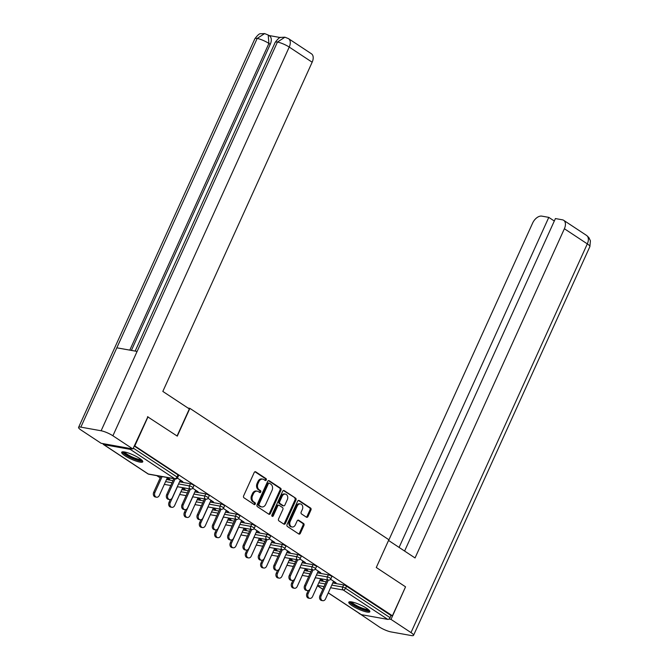 <?xml version="1.0" encoding="UTF-8"?>
<svg xmlns="http://www.w3.org/2000/svg" width="669" height="669" viewBox="0 0 669 669"><rect width="100%" height="100%" fill="white"/><g stroke="black" fill="none" stroke-linecap="round" stroke-linejoin="round"><path stroke-width="1" d="M266.27 479.966A1.02 0.786 100.1 0 0 266.011 478.611L255.767 471.854A1.455 1.121 100.1 0 0 254.212 472.515L243.616 495.871A1.455 1.121 100.1 0 0 243.993 497.803L254.237 504.568A1.02 0.786 100.1 0 0 255.056 502.754L253.735 501.875A4.658 3.579 100.1 0 1 252.531 495.687L253.417 493.739A4.658 3.579 100.1 0 1 257.322 491.197A4.658 3.579 100.1 0 1 258.385 491.623L259.706 492.501A1.02 0.786 100.1 0 0 260.534 490.686L259.204 489.808A4.658 3.579 100.1 0 1 258.008 483.62L258.886 481.672A4.658 3.579 100.1 0 1 262.792 479.129A4.658 3.579 100.1 0 1 263.862 479.556L265.183 480.434A1.02 0.786 100.1 0 0 266.27 479.966M264.941 480.267A1.02 0.786 100.1 0 0 265.075 478.444L254.956 471.762M253.986 504.409A1.02 0.786 100.1 0 0 254.128 502.586L252.798 501.708L253.735 501.875M259.463 492.334A1.02 0.786 100.1 0 0 259.597 490.519L258.276 489.641L259.204 489.808M366.595 608.272A11.557 2.325 -155.6 0 0 355.59 602.986A11.557 2.325 -155.6 0 0 348.783 602.192A11.557 2.325 -155.6 0 0 352.028 605.662A11.557 2.325 -155.6 0 0 363.033 610.956A11.557 2.325 -155.6 0 0 369.84 611.742A11.557 2.325 -155.6 0 0 366.595 608.272M139.512 458.349A11.557 2.325 -155.6 0 0 128.507 453.055A11.557 2.325 -155.6 0 0 121.699 452.269A11.557 2.325 -155.6 0 0 124.944 455.74A11.557 2.325 -155.6 0 0 135.949 461.025A11.557 2.325 -155.6 0 0 142.756 461.819A11.557 2.325 -155.6 0 0 139.512 458.349M306.419 517.187A1.455 1.121 100.1 0 0 307.974 516.527L310.951 509.97A1.455 1.121 100.1 0 0 310.575 508.039L299.194 500.529A1.455 1.121 100.1 0 0 297.646 501.19L287.051 524.546A1.455 1.121 100.1 0 0 287.419 526.478L298.8 533.996A1.455 1.121 100.1 0 0 300.348 533.335L303.943 525.416A1.455 1.121 100.1 0 0 303.567 523.484L298.7 520.265A1.455 1.121 100.1 0 0 297.145 520.925L295.363 524.856A3.889 2.994 100.1 0 1 292.102 526.98A3.889 2.994 100.1 0 1 290.204 521.452L297.187 506.073A3.889 2.994 100.1 0 1 300.448 503.941A3.889 2.994 100.1 0 1 302.338 509.477L301.175 512.036A1.455 1.121 100.1 0 0 301.552 513.976L306.419 517.187M147.523 416.72L177.285 436.129L189.879 408.366L388.873 539.741L376.279 567.504L405.548 586.83L392.41 615.789L134.385 445.671M148.016 416.804L134.879 445.763M280.963 490.176A1.455 1.121 100.1 0 0 280.587 488.245L269.214 480.735A1.455 1.121 100.1 0 0 267.659 481.396L257.063 504.752A1.455 1.121 100.1 0 0 257.44 506.684L268.813 514.193A1.455 1.121 100.1 0 0 270.368 513.533L280.963 490.176L280.035 490.009A1.455 1.121 100.1 0 0 279.659 488.077L268.403 480.643M284.208 490.628L295.581 498.137A1.455 1.121 100.1 0 1 295.957 500.078L285.362 523.434A1.455 1.121 100.1 0 1 283.807 524.095L278.94 520.883A1.455 1.121 100.1 0 1 278.563 518.943L282.862 509.469A1.455 1.121 100.1 0 0 282.485 507.537L279.257 505.404A1.455 1.121 100.1 0 0 277.702 506.065L273.228 515.933A1.02 0.786 100.1 0 1 271.882 515.038L282.653 491.289A1.455 1.121 100.1 0 1 284.208 490.628L283.514 490.502M189.879 408.366L187.956 408.023M103.034 443.639A2.224 1.355 -56.6 0 0 103.469 444.5A2.224 1.355 -56.6 0 0 103.795 444.626L130.221 449.359A2.224 1.355 -56.6 0 0 131.701 448.765M133.273 448.121L177.017 476.997L177.971 474.881L134.235 446.006M392.41 615.789L391.014 615.539L390.052 617.654A2.224 1.355 123.4 0 1 387.752 619.385L361.319 614.652A2.224 1.355 123.4 0 1 361.001 614.527L328.245 592.901M160.217 477.9L156.789 475.642M167.133 478.201L168.538 479.129L168.747 478.678M168.538 479.129L169.759 479.347L167.342 477.75M180.128 480.484L181.617 481.471L181.817 481.019M181.617 481.471L182.829 481.688L177.385 478.092M328.32 574.822A2.224 0.443 24.4 0 1 331.197 576.042A2.224 0.443 24.4 0 1 331.816 576.711L330.862 578.827A2.224 0.443 24.4 0 0 330.235 578.158A2.224 0.443 -155.6 0 0 327.358 576.937L328.32 574.822L317.424 572.873M304.445 570.548L310.893 571.702M319.765 580.667L326.221 581.821M332.744 582.983L343.64 584.94A2.224 0.443 24.4 0 1 346.517 586.161L345.555 588.277L390.052 617.654M391.014 615.539L346.517 586.161M177.971 474.881A2.224 0.443 24.4 0 1 178.598 475.55L177.636 477.666A2.224 0.443 24.4 0 0 177.017 476.997A2.224 1.355 -56.6 0 1 174.718 478.728L130.221 449.359M305.031 569.244L307.656 570.389L305.24 568.792M318.026 571.535L320.727 572.731L315.283 569.135M297.68 554.593A2.224 0.443 24.4 0 1 300.548 555.814A2.224 0.443 24.4 0 1 301.175 556.483L300.214 558.598A2.224 0.443 24.4 0 0 299.595 557.929A2.224 0.443 -155.6 0 0 296.718 556.7L297.68 554.593L286.775 552.636M273.797 550.319L280.252 551.473M274.39 549.015L277.008 550.161L274.591 548.563M287.386 551.298L290.087 552.494L284.643 548.906M267.031 534.355A2.224 0.443 24.4 0 1 269.908 535.576A2.224 0.443 24.4 0 1 270.527 536.245L269.574 538.361A2.224 0.443 24.4 0 0 268.946 537.692A2.224 0.443 -155.6 0 0 266.07 536.471L267.031 534.355L256.135 532.407M243.156 530.082L249.604 531.236M243.742 528.778L246.368 529.923L243.951 528.334M256.745 531.069L259.438 532.265L253.994 528.669M236.391 514.126A2.224 0.443 24.4 0 1 239.259 515.347A2.224 0.443 24.4 0 1 239.887 516.016L238.925 518.132A2.224 0.443 24.4 0 0 238.306 517.463A2.224 0.443 -155.6 0 0 235.429 516.242L236.391 514.126L225.486 512.178M212.508 509.853L218.964 511.007M213.102 508.549L215.719 509.694L213.302 508.097M226.097 510.84L228.798 512.036L223.354 508.44M205.743 493.889A2.224 0.443 24.4 0 1 208.619 495.119A2.224 0.443 24.4 0 1 209.238 495.788L208.285 497.895A2.224 0.443 24.4 0 0 207.658 497.234A2.224 0.443 -155.6 0 0 204.781 496.005L205.743 493.889L194.846 491.941M181.868 489.624L188.323 490.778M182.453 488.32L185.079 489.465L182.662 487.868M195.457 490.603L198.149 491.799L192.705 488.211M190.422 483.779A2.224 0.443 24.4 0 1 193.299 485A2.224 0.443 24.4 0 1 193.918 485.669L192.956 487.785A2.224 0.443 24.4 0 0 192.338 487.116A2.224 0.443 -155.6 0 0 189.461 485.895L190.422 483.779L179.526 481.831M166.548 479.506L172.995 480.66M210.777 500.721L213.47 501.917L208.026 498.321M197.781 498.43L200.399 499.576L197.982 497.987M221.063 504.008A2.224 0.443 24.4 0 1 223.939 505.229A2.224 0.443 24.4 0 1 224.567 505.898L223.605 508.014A2.224 0.443 24.4 0 0 222.978 507.345A2.224 0.443 -155.6 0 0 220.109 506.124L221.063 504.008L210.166 502.059M197.188 499.735L203.644 500.889M241.417 520.95L244.118 522.146L238.674 518.559M228.422 518.667L231.048 519.813L228.631 518.216M251.711 524.237A2.224 0.443 24.4 0 1 254.588 525.466A2.224 0.443 24.4 0 1 255.207 526.135L254.245 528.251A2.224 0.443 24.4 0 0 253.626 527.582A2.224 0.443 -155.6 0 0 250.75 526.352L251.711 524.237L240.815 522.288M227.828 519.972L234.284 521.126M272.066 541.188L274.758 542.383L269.314 538.788M259.07 538.896L261.688 540.042L259.271 538.445M282.351 544.474A2.224 0.443 24.4 0 1 285.228 545.695A2.224 0.443 24.4 0 1 285.855 546.364L284.894 548.48A2.224 0.443 24.4 0 0 284.266 547.811A2.224 0.443 -155.6 0 0 281.398 546.59L282.351 544.474L271.455 542.526M258.477 540.201L264.932 541.355M302.706 561.416L305.407 562.612L299.963 559.016M289.71 559.125L292.336 560.271L289.92 558.682M313 564.703A2.224 0.443 24.4 0 1 315.877 565.932A2.224 0.443 24.4 0 1 316.496 566.593L315.534 568.709A2.224 0.443 24.4 0 0 314.915 568.04A2.224 0.443 -155.6 0 0 312.038 566.819L313 564.703L302.104 562.754M289.117 560.43L295.573 561.584M333.354 581.645L336.047 582.85L330.603 579.254M320.359 579.362L322.976 580.508L320.56 578.911M183.866 489.248L184.067 488.796M196.937 491.581L197.138 491.138M199.186 499.358L199.387 498.915M212.257 501.7L212.466 501.248M214.506 509.477L214.716 509.025M227.585 511.818L227.786 511.367M229.827 519.596L230.036 519.144M242.906 521.929L243.106 521.486M245.155 529.706L245.356 529.263M258.226 532.047L258.426 531.596M260.475 539.824L260.676 539.373M273.546 542.166L273.755 541.714M275.795 549.943L276.004 549.492M288.874 552.285L289.075 551.833M291.115 560.053L291.324 559.61M304.194 562.395L304.395 561.943M306.444 570.172L306.645 569.72M319.514 572.513L319.715 572.062M321.764 580.291L321.965 579.839M334.834 582.632L335.044 582.181M262.792 479.129L261.863 478.962A4.658 3.579 100.1 0 0 257.958 481.504L258.886 481.672M258.276 489.641A4.658 3.579 100.1 0 1 257.072 483.453L257.958 481.504M257.322 491.197L256.386 491.029A4.658 3.579 100.1 0 0 252.481 493.571L253.417 493.739M252.798 501.708A4.658 3.579 100.1 0 1 251.594 495.52L252.481 493.571M268.695 514.118A1.455 1.121 100.1 0 0 269.431 513.366L280.035 490.009M269.448 483.252A1.02 0.786 100.1 0 0 268.361 483.712L259.062 504.217A1.02 0.786 100.1 0 0 259.321 505.572L260.726 506.492A4.658 3.579 100.1 0 0 261.788 506.918A4.658 3.579 100.1 0 0 265.693 504.376L272.049 490.36A4.658 3.579 100.1 0 0 270.845 484.172L269.448 483.252M268.52 483.085A1.02 0.786 100.1 0 0 267.433 483.545L268.361 483.712M261.788 506.918L260.851 506.751A4.658 3.579 100.1 0 1 259.789 506.324L258.393 505.404A1.02 0.786 100.1 0 1 258.125 504.05L267.433 483.545M283.397 490.544L295.581 498.137M283.689 524.011A1.455 1.121 100.1 0 0 284.425 523.267L295.021 499.91A1.455 1.121 100.1 0 0 294.644 497.97M278.321 505.237A1.455 1.121 100.1 0 0 276.765 505.898L272.291 515.766L273.228 515.933M271.949 516.2A1.02 0.786 100.1 0 0 272.291 515.766M287.319 499.643A3.889 2.994 100.1 0 0 285.429 494.107A3.889 2.994 100.1 0 0 282.159 496.239L279.701 501.658A1.455 1.121 100.1 0 0 280.077 503.59L283.313 505.722A1.455 1.121 100.1 0 0 284.86 505.062L287.319 499.643M285.429 494.107L284.492 493.939A3.889 2.994 100.1 0 0 281.231 496.072L282.159 496.239M283.639 505.856L282.711 505.689A1.455 1.121 100.1 0 1 282.377 505.555L279.149 503.423A1.455 1.121 100.1 0 1 278.772 501.491L281.231 496.072M300.448 503.941L299.511 503.774A3.889 2.994 100.1 0 0 296.25 505.906L297.187 506.073M292.102 526.98L291.166 526.812A3.889 2.994 100.1 0 1 289.276 521.285L296.25 505.906M298.675 533.912A1.455 1.121 100.1 0 0 299.419 533.168L303.007 525.249A1.455 1.121 100.1 0 0 302.631 523.317L297.889 520.181M306.302 517.104A1.455 1.121 100.1 0 0 307.038 516.359L310.015 509.803A1.455 1.121 100.1 0 0 309.638 507.871L298.382 500.437M156.546 497.209L155.325 496.992A3.337 2.559 -79.9 0 1 153.703 492.25L154.924 492.468A3.337 2.559 100.1 0 0 156.546 497.209A3.337 2.559 100.1 0 0 159.339 495.386L167.434 477.541M162.124 476.596L154.924 492.468M160.903 476.378L153.703 492.25M169.525 499.526L168.312 499.317A3.337 2.559 -79.9 0 1 166.69 494.575L167.902 494.784A3.337 2.559 100.1 0 0 169.525 499.526A3.337 2.559 100.1 0 0 172.318 497.703L180.337 480.041M166.69 494.575L173.89 478.695M167.902 494.784L175.102 478.912M141.82 460.113A10.002 2.007 24.4 0 1 133.616 458.566A10.002 2.007 24.4 0 1 123.941 452.821A10.002 2.007 24.4 0 1 123.598 451.851M124.626 451.993A9.266 1.865 -155.6 0 0 124.886 452.395A9.266 1.865 -155.6 0 0 132.847 457.287A9.266 1.865 -155.6 0 0 141.034 459.444M122.327 451.876A11.482 2.308 -155.6 0 0 122.636 452.353A11.482 2.308 -155.6 0 0 132.479 458.407A11.482 2.308 -155.6 0 0 142.639 461.092M368.903 610.044A10.002 2.007 24.4 0 1 357.647 607.126A10.002 2.007 24.4 0 1 350.681 601.774M351.71 601.924A9.266 1.865 -155.6 0 0 358.107 606.373A9.266 1.865 -155.6 0 0 368.117 609.367M349.41 601.807A11.482 2.308 -155.6 0 0 357.33 607.301A11.482 2.308 -155.6 0 0 369.723 611.023M177.068 435.987L189.344 408.935L162.826 391.424L312.155 62.217L289.225 47.073L112.902 435.778L132.888 448.974L147.874 416.779M112.902 435.778A9.115 1.831 -155.6 0 0 101.119 430.769L137.103 351.434L116.832 347.813L80.849 427.14L101.119 430.769M80.849 427.14A9.115 1.831 -155.6 0 0 78.591 427.366A9.115 1.831 -155.6 0 0 81.15 430.1L101.136 443.296L132.888 448.974M280.411 37.564L268.955 35.507M288.523 38.651L284.91 37.196L277.443 42.063A9.115 1.831 -155.6 0 1 289.225 47.073A8.889 5.402 -56.6 0 0 288.523 38.651L311.453 53.796A8.889 5.402 123.4 0 1 312.155 62.217M270.243 44.321L268.913 43.443L268.21 35.022L269.532 35.892A8.889 5.402 123.4 0 1 270.243 44.321L131.383 350.414M129.794 350.13L268.913 43.443A9.115 1.831 -155.6 0 0 257.18 38.434L264.631 33.575L268.21 35.022M388.547 540.452L415.048 557.954L564.385 228.739A8.889 5.402 -56.6 0 0 563.683 220.318A8.889 5.402 -56.6 0 0 562.378 219.808L555.421 218.562L404.594 551.055M413.551 635.324A9.115 1.831 -155.6 0 0 410.992 632.59L587.315 243.884A8.889 5.402 -56.6 0 0 586.613 235.463L588.854 237.554L590.409 240.798L589.874 246.618L413.551 635.324A9.115 1.831 -155.6 0 1 411.293 635.55L391.031 631.921A9.115 1.831 -155.6 0 1 379.239 626.912L359.37 613.456M410.992 632.59L391.005 619.394L388.94 619.026M359.955 613.841L359.253 613.716M554.308 221.021L548.789 217.375L541.831 216.129A8.889 5.402 -56.6 0 0 532.633 223.061L388.63 540.51M548.789 217.375L399.084 547.409M391.005 619.394L405.489 586.964M171.866 507.319L170.654 507.102A3.337 2.559 -79.9 0 1 169.031 502.36L170.244 502.578A3.337 2.559 100.1 0 0 171.866 507.319A3.337 2.559 100.1 0 0 174.659 505.496L182.754 487.659M177.444 486.706L170.244 502.578M170.327 499.509L169.031 502.36M187.186 517.438L185.974 517.221A3.337 2.559 -79.9 0 1 184.351 512.479L185.564 512.697A3.337 2.559 100.1 0 0 187.186 517.438A3.337 2.559 100.1 0 0 189.988 515.615L198.074 497.778M192.764 496.824L185.564 512.697M185.648 509.627L184.351 512.479M202.506 527.557L201.294 527.339A3.337 2.559 -79.9 0 1 199.671 522.598L200.884 522.815A3.337 2.559 100.1 0 0 202.506 527.557A3.337 2.559 100.1 0 0 205.308 525.734L213.403 507.888M208.084 506.943L200.884 522.815M200.968 519.746L199.671 522.598M217.835 537.675L216.614 537.458A3.337 2.559 -79.9 0 1 214.992 532.716L216.212 532.934A3.337 2.559 100.1 0 0 217.835 537.675A3.337 2.559 100.1 0 0 220.628 535.844L228.723 518.007M223.413 517.053L216.212 532.934M216.288 529.856L214.992 532.716M233.155 547.786L231.942 547.568A3.337 2.559 -79.9 0 1 230.32 542.827L231.533 543.044A3.337 2.559 100.1 0 0 233.155 547.786A3.337 2.559 100.1 0 0 235.948 545.963L244.043 528.125M238.733 527.172L231.533 543.044M231.608 539.975L230.32 542.827M184.845 509.644L183.632 509.427A3.337 2.559 -79.9 0 1 182.01 504.685L183.222 504.903A3.337 2.559 100.1 0 0 184.845 509.644A3.337 2.559 100.1 0 0 187.646 507.821L195.657 490.151M182.01 504.685L189.21 488.813M183.222 504.903L190.422 489.031M200.165 519.763L198.952 519.545A3.337 2.559 -79.9 0 1 197.33 514.804L198.542 515.021A3.337 2.559 100.1 0 0 200.165 519.763A3.337 2.559 100.1 0 0 202.966 517.94L210.978 500.27M197.33 514.804L204.53 498.932M198.542 515.021L205.743 499.149M215.493 529.881L214.272 529.664A3.337 2.559 -79.9 0 1 212.65 524.922L213.871 525.14A3.337 2.559 100.1 0 0 215.493 529.881A3.337 2.559 100.1 0 0 218.286 528.058L226.298 510.388M212.65 524.922L219.85 509.042M213.871 525.14L221.071 509.26M230.813 539.992L229.601 539.774A3.337 2.559 -79.9 0 1 227.978 535.033L229.191 535.25A3.337 2.559 100.1 0 0 230.813 539.992A3.337 2.559 100.1 0 0 233.606 538.169L241.626 520.499M227.978 535.033L235.179 519.161M229.191 535.25L236.391 519.378M246.133 550.11L244.921 549.893A3.337 2.559 -79.9 0 1 243.299 545.151L244.511 545.369A3.337 2.559 100.1 0 0 246.133 550.11A3.337 2.559 100.1 0 0 248.935 548.287L256.946 530.617M243.299 545.151L250.499 529.279M244.511 545.369L251.711 529.497M248.475 557.904L247.262 557.687A3.337 2.559 -79.9 0 1 245.64 552.945L246.853 553.163A3.337 2.559 100.1 0 0 248.475 557.904A3.337 2.559 100.1 0 0 251.276 556.081L259.363 538.236M254.053 537.291L246.853 553.163M246.936 550.094L245.64 552.945M261.454 560.229L260.241 560.012A3.337 2.559 -79.9 0 1 258.619 555.27L259.831 555.487A3.337 2.559 100.1 0 0 261.454 560.229A3.337 2.559 100.1 0 0 264.255 558.406L272.266 540.736M258.619 555.27L265.819 539.398M259.831 555.487L267.031 539.615M263.795 568.023L262.583 567.805A3.337 2.559 -79.9 0 1 260.96 563.064L262.173 563.281A3.337 2.559 100.1 0 0 263.795 568.023A3.337 2.559 100.1 0 0 266.597 566.2L274.691 548.354M269.373 547.409L262.173 563.281M262.256 560.204L260.96 563.064M276.782 570.339L275.561 570.122A3.337 2.559 -79.9 0 1 273.939 565.38L275.16 565.598A3.337 2.559 100.1 0 0 276.782 570.339A3.337 2.559 100.1 0 0 279.575 568.516L287.586 550.855M273.939 565.38L281.139 549.508M275.16 565.598L282.36 549.726M279.124 578.133L277.903 577.916A3.337 2.559 -79.9 0 1 276.28 573.174L277.501 573.392A3.337 2.559 100.1 0 0 279.124 578.133A3.337 2.559 100.1 0 0 281.917 576.31L290.012 558.473M284.701 557.52L277.501 573.392M277.576 570.322L276.28 573.174M292.102 580.458L290.89 580.24A3.337 2.559 -79.9 0 1 289.267 575.499L290.48 575.716A3.337 2.559 100.1 0 0 292.102 580.458A3.337 2.559 100.1 0 0 294.895 578.635L302.915 560.965M289.267 575.499L296.467 559.627M290.48 575.716L297.68 559.844M294.444 588.252L293.231 588.034A3.337 2.559 -79.9 0 1 291.609 583.293L292.821 583.51A3.337 2.559 100.1 0 0 294.444 588.252A3.337 2.559 100.1 0 0 297.237 586.429L305.332 568.591M300.021 567.638L292.821 583.51M292.897 580.441L291.609 583.293M307.422 590.576L306.21 590.359A3.337 2.559 -79.9 0 1 304.587 585.618L305.8 585.835A3.337 2.559 100.1 0 0 307.422 590.576A3.337 2.559 100.1 0 0 310.224 588.753L318.235 571.083M304.587 585.618L311.787 569.745M305.8 585.835L313 569.963M309.764 598.37L308.551 598.153A3.337 2.559 -79.9 0 1 306.929 593.411L308.141 593.629A3.337 2.559 100.1 0 0 309.764 598.37A3.337 2.559 100.1 0 0 312.565 596.547L320.652 578.702M315.342 577.757L308.141 593.629M308.225 590.551L306.929 593.411M322.742 600.687L321.53 600.469A3.337 2.559 -79.9 0 1 319.907 595.728L321.12 595.945A3.337 2.559 100.1 0 0 322.742 600.687A3.337 2.559 100.1 0 0 325.544 598.864L333.555 581.202M319.907 595.728L327.108 579.856M321.12 595.945L328.32 580.073M265.075 478.444L266.011 478.611M254.128 502.586L255.056 502.754M259.597 490.519L260.534 490.686M103.795 444.626L148.284 474.003L174.718 478.728A2.224 1.706 100.1 0 0 175.219 478.937A2.224 2.224 0 0 0 177.636 477.666M103.469 444.5L147.958 473.878A2.224 1.355 -56.6 0 0 148.284 474.003A2.224 1.706 100.1 0 0 148.794 474.212L175.219 478.937M387.752 619.385L343.256 590.008L330.586 587.742M324.064 586.571L317.608 585.417M317.474 585.71L322.843 589.255M328.278 592.834L361.319 614.652M331.782 585.099L342.687 587.056A2.224 0.443 -155.6 0 1 345.555 588.277A2.224 1.355 123.4 0 1 343.256 590.008A2.224 1.706 -79.9 0 1 342.687 587.056L343.64 584.94M165.586 481.621L172.042 482.775M178.564 483.946L189.461 485.895A2.224 1.706 -79.9 0 0 190.038 488.847A2.224 1.706 100.1 0 0 190.548 489.056A2.224 2.224 0 0 0 192.956 487.785M180.906 491.732L187.362 492.894M193.885 494.056L204.781 496.005A2.224 1.706 -79.9 0 0 205.358 498.965A2.224 1.706 100.1 0 0 205.868 499.166A2.224 2.224 0 0 0 208.285 497.895M196.226 501.85L202.682 503.004M209.205 504.175L220.109 506.124A2.224 1.706 -79.9 0 0 220.678 509.084A2.224 1.706 100.1 0 0 221.188 509.285A2.224 2.224 0 0 0 223.605 508.014M211.546 511.969L218.002 513.123M224.533 514.294L235.429 516.242A2.224 1.706 -79.9 0 0 235.998 519.194A2.224 1.706 100.1 0 0 236.508 519.403A2.224 2.224 0 0 0 238.925 518.132M226.875 522.088L233.33 523.242M239.853 524.404L250.75 526.352A2.224 1.706 -79.9 0 0 251.327 529.313A2.224 1.706 100.1 0 0 251.828 529.514A2.224 2.224 0 0 0 254.245 528.251M242.195 532.198L248.651 533.352M255.173 534.523L266.07 536.471A2.224 1.706 -79.9 0 0 266.647 539.431A2.224 1.706 100.1 0 0 267.157 539.632A2.224 2.224 0 0 0 269.574 538.361M257.515 542.316L263.971 543.471M270.493 544.641L281.398 546.59A2.224 1.706 -79.9 0 0 281.967 549.542A2.224 1.706 100.1 0 0 282.477 549.751A2.224 2.224 0 0 0 284.894 548.48M272.835 552.435L279.291 553.589M285.822 554.752L296.718 556.7A2.224 1.706 -79.9 0 0 297.287 559.66A2.224 1.706 100.1 0 0 297.797 559.861A2.224 2.224 0 0 0 300.214 558.598M288.163 562.545L294.611 563.699M301.142 564.87L312.038 566.819A2.224 1.706 -79.9 0 0 312.615 569.779A2.224 1.706 100.1 0 0 313.117 569.98A2.224 2.224 0 0 0 315.534 568.709M303.483 572.664L309.939 573.818M316.462 574.989L327.358 576.937A2.224 1.706 -79.9 0 0 327.935 579.889A2.224 1.706 100.1 0 0 328.446 580.098A2.224 2.224 0 0 0 330.862 578.827M318.804 582.783L325.259 583.937M257.072 483.453L258.008 483.62M251.594 495.52L252.531 495.687M255.073 471.729L255.767 471.854M269.431 513.366L270.368 513.533M268.52 480.61L269.214 480.735M279.659 488.077L280.587 488.245M258.125 504.05L259.062 504.217M258.393 505.404L259.321 505.572M259.789 506.324L260.726 506.492M295.021 499.91L295.957 500.078M284.425 523.267L285.362 523.434M276.765 505.898L277.702 506.065M278.772 501.491L279.701 501.658M279.149 503.423L280.077 503.59M282.377 505.555L283.313 505.722M289.276 521.285L290.204 521.452M298.006 520.139L298.7 520.265M302.631 523.317L303.567 523.484M303.007 525.249L303.943 525.416M299.419 533.168L300.348 533.335M298.508 500.404L299.194 500.529M309.638 507.871L310.575 508.039M310.015 509.803L310.951 509.97M307.038 516.359L307.974 516.527M284.91 37.196L280.913 37.397C279.993 36.979 278.095 38.61 275.227 42.289A9.115 1.831 -155.6 0 1 277.443 42.063L137.103 351.434M116.832 347.813L257.18 38.434A9.115 1.831 -155.6 0 0 254.914 38.66L78.591 427.366M589.874 246.618A9.115 1.831 -155.6 0 0 587.315 243.884L564.385 228.739M317.449 585.776L322.818 589.322M147.958 473.878A2.224 2.224 0 0 0 148.794 474.212M164.34 484.364L170.796 485.518M177.318 486.689L190.548 489.056M179.66 494.483L186.116 495.637M192.639 496.799L205.868 499.166M194.98 504.593L201.436 505.747M207.967 506.918L221.188 509.285M210.309 514.712L216.756 515.866M223.287 517.037L236.508 519.403M225.629 524.831L232.084 525.985M238.607 527.147L251.828 529.514M240.949 534.941L247.405 536.103M253.927 537.266L267.157 539.632M256.269 545.059L262.725 546.213M269.256 547.384L282.477 549.751M271.597 555.178L278.045 556.332M284.576 557.503L297.797 559.861M286.917 565.297L293.373 566.451M299.896 567.613L313.117 569.98M302.237 575.407L308.693 576.561M315.216 577.732L328.446 580.098M268.286 482.985L269.214 483.152M277.986 505.103L278.923 505.271M275.227 42.289L135.155 351.091M264.631 33.575L260.592 33.768C259.605 33.4 257.707 35.022 254.914 38.66M563.683 220.318L586.613 235.463"/></g></svg>
